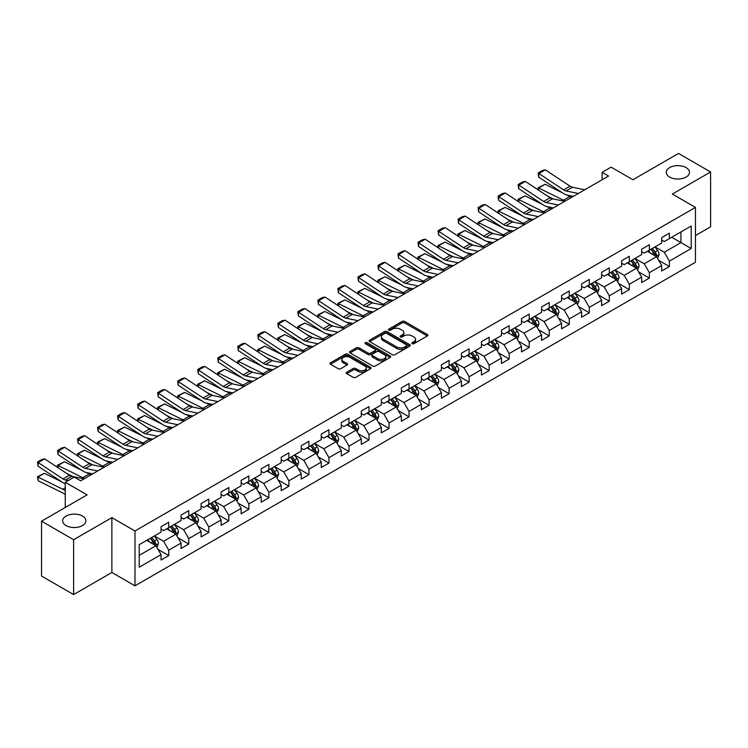 <?xml version="1.0" encoding="UTF-8"?>
<svg xmlns="http://www.w3.org/2000/svg" width="748" height="748" viewBox="0 0 748 748"><rect width="100%" height="100%" fill="white"/><g stroke="black" fill="none" stroke-linecap="round" stroke-linejoin="round"><path stroke-width="1.12" d="M412.176 343.706A1.244 0.72 0 0 0 413.934 343.706L427.323 335.983A1.786 1.029 0 0 0 427.847 335.254A1.786 1.029 0 0 0 427.323 334.524L404.64 321.425A1.786 1.029 0 0 0 402.125 321.425L388.736 329.157A1.244 0.72 0 0 0 388.371 329.672A1.244 0.72 0 0 0 388.736 330.177A1.244 0.72 0 0 0 390.503 330.177L392.233 329.176A5.704 3.291 0 0 1 400.292 329.176L402.19 330.27A5.704 3.291 0 0 1 403.855 332.598A5.704 3.291 0 0 1 402.19 334.926L400.451 335.927A1.244 0.72 0 0 0 400.087 336.432A1.244 0.72 0 0 0 400.451 336.946A1.244 0.72 0 0 0 402.218 336.946L403.948 335.946A5.704 3.291 0 0 1 412.017 335.946L413.906 337.03A5.704 3.291 0 0 1 415.579 339.358A5.704 3.291 0 0 1 413.906 341.686L412.176 342.687A1.244 0.72 0 0 0 411.811 343.201A1.244 0.72 0 0 0 412.176 343.706L412.176 342.687M82.476 516.073A11.622 6.704 0 0 0 69.816 514.624A11.622 6.704 0 0 0 62.645 520.823A11.622 6.704 0 0 0 66.048 525.564A11.622 6.704 0 0 0 78.708 527.022A11.622 6.704 0 0 0 85.88 520.823A11.622 6.704 0 0 0 82.476 516.073M686.084 167.589A11.622 6.704 0 0 0 673.415 166.14A11.622 6.704 0 0 0 666.244 172.33A11.622 6.704 0 0 0 669.647 177.08A11.622 6.704 0 0 0 682.316 178.529A11.622 6.704 0 0 0 689.488 172.33A11.622 6.704 0 0 0 686.084 167.589M346.81 372.205A1.786 1.029 0 0 0 346.287 372.934A1.786 1.029 0 0 0 346.81 373.663L353.168 377.338A1.786 1.029 0 0 0 355.693 377.338L370.559 368.755A1.786 1.029 0 0 0 371.083 368.025A1.786 1.029 0 0 0 370.559 367.296L347.876 354.206A1.786 1.029 0 0 0 345.361 354.206L330.494 362.789A1.786 1.029 0 0 0 329.971 363.519A1.786 1.029 0 0 0 330.494 364.239L338.18 368.68A1.786 1.029 0 0 0 340.695 368.68L347.063 365.005A1.786 1.029 0 0 0 347.577 364.276A1.786 1.029 0 0 0 347.063 363.547L343.248 361.349A4.768 2.749 0 0 1 341.855 359.405A4.768 2.749 0 0 1 344.791 356.861A4.768 2.749 0 0 1 349.989 357.46L364.921 366.081A4.768 2.749 0 0 1 366.314 368.025A4.768 2.749 0 0 1 363.378 370.569A4.768 2.749 0 0 1 358.18 369.97L355.693 368.53A1.786 1.029 0 0 0 353.168 368.53L346.81 372.205L346.81 373.663M695.453 235.555L710.6 226.812L710.6 171.965L678.511 153.434L632.939 179.744L611.116 167.15L602.131 172.33L608.545 176.042L80.681 480.796L74.267 477.093L65.272 482.282L65.272 507.481M73.622 539.719L73.622 594.567L111.873 572.482L111.873 517.635L73.622 539.719L41.533 521.188L87.105 494.877L65.272 482.282M111.873 517.635L134.986 530.977L695.453 207.392L695.453 262.239L134.986 585.824L134.986 530.977M710.6 171.965L672.349 194.05L695.453 207.392M392.354 354.711A1.786 1.029 0 0 0 394.879 354.711L409.745 346.128A1.786 1.029 0 0 0 410.269 345.398A1.786 1.029 0 0 0 409.745 344.669L387.062 331.579A1.786 1.029 0 0 0 384.547 331.579L369.68 340.162A1.786 1.029 0 0 0 369.157 340.892A1.786 1.029 0 0 0 369.68 341.621L392.354 354.711M365.828 343.977A1.244 0.72 0 0 1 367.09 344.155L367.09 342.668L390.157 355.983A1.786 1.029 0 0 1 390.671 356.712A1.786 1.029 0 0 1 390.157 357.441L375.281 366.024A1.786 1.029 0 0 1 372.766 366.024L350.083 352.925L350.083 351.476A1.786 1.029 0 0 0 349.559 352.205A1.786 1.029 0 0 0 350.083 352.925M350.083 351.476L356.45 347.801A1.786 1.029 0 0 1 358.965 347.801L368.166 353.112A1.786 1.029 0 0 0 370.681 353.112L374.907 350.672A1.786 1.029 0 0 0 375.431 349.942A1.786 1.029 0 0 0 374.907 349.223L365.333 343.687A1.244 0.72 0 0 1 364.968 343.182A1.244 0.72 0 0 1 365.735 342.519A1.244 0.72 0 0 1 367.09 342.668M73.622 594.567L41.533 576.035L41.533 521.188M158.024 549.397L168.749 555.577L168.749 550.173L181.072 543.057L181.072 548.462L188.767 544.02L188.767 538.607L201.09 531.491L201.09 536.905L208.795 532.454L208.795 527.05L221.118 519.935L221.118 525.339L228.823 520.898L228.823 515.484L241.146 508.369L241.146 513.783L248.85 509.332L248.85 503.928L261.174 496.812L261.174 502.217L268.878 497.775L268.878 492.362L281.201 485.246L281.201 490.66L288.896 486.209L288.896 480.796L301.22 473.68L301.22 479.094L308.924 474.643L308.924 469.239L321.247 462.124L321.247 467.537L328.952 463.087L328.952 457.673L341.275 450.558L341.275 455.971L348.979 451.521L348.979 446.117L361.303 439.001L361.303 444.406L369.007 439.964L369.007 434.551L381.33 427.435L381.33 432.849L389.025 428.398L389.025 422.994L401.349 415.879L401.349 421.283L409.053 416.842L409.053 411.428L421.376 404.313L421.376 409.726L429.081 405.276L429.081 399.862L441.404 392.747L441.404 398.16L449.109 393.719L449.109 388.306L461.432 381.19L461.432 386.604L469.136 382.153L469.136 376.74L481.46 369.624L481.46 375.038L489.164 370.587L489.164 365.183L501.487 358.068L501.487 363.472L509.182 359.031L509.182 353.617L521.506 346.502L521.506 351.915L529.21 347.465L529.21 342.06L541.533 334.945L541.533 340.349L549.238 335.908L549.238 330.494L561.561 323.379L561.561 328.793L569.265 324.342L569.265 318.929L581.589 311.822L581.589 317.227L589.293 312.786L589.293 307.372L601.616 300.257L601.616 305.67L609.311 301.22L609.311 295.806L621.635 288.691L621.635 294.104L629.339 289.654L629.339 284.249L641.662 277.134L641.662 282.538L649.367 278.097L649.367 272.683L661.69 265.568L661.69 270.982L669.395 266.531L669.395 261.127L691.217 248.523L691.217 225.989L680.942 231.927L680.942 242.595L691.217 248.523M168.749 555.577L161.044 560.028L161.044 554.614L139.222 567.218L139.222 544.684L161.044 532.09L161.044 526.676L168.749 522.226L168.749 527.639L181.072 520.524L181.072 515.11L188.767 510.669L188.767 516.073L201.09 508.958L201.09 503.554L208.795 499.103L208.795 504.517L221.118 497.401L221.118 491.988L228.823 487.546L228.823 492.951L241.146 485.835L241.146 480.431L248.85 475.98L248.85 481.394L261.174 474.279L261.174 468.865L268.878 464.424L268.878 469.828L281.201 462.713L281.201 457.309L288.896 452.858L288.896 458.272L301.22 451.156L301.22 445.743L308.924 441.292L308.924 446.706L321.247 439.59L321.247 434.177L328.952 429.735L328.952 435.149L341.275 428.034L341.275 422.62L348.979 418.169L348.979 423.583L361.303 416.468L361.303 411.054L369.007 406.613L369.007 412.017L381.33 404.902L381.33 399.497L389.025 395.047L389.025 400.461L401.349 393.345L401.349 387.932L409.053 383.49L409.053 388.895L421.376 381.779L421.376 376.375L429.081 371.924L429.081 377.338L441.404 370.223L441.404 364.809L449.109 360.358L449.109 365.772L461.432 358.657L461.432 353.252L469.136 348.802L469.136 354.215L481.46 347.1L481.46 341.686L489.164 337.236L489.164 342.649L501.487 335.534L501.487 330.12L509.182 325.679L509.182 331.084L521.506 323.968L521.506 318.564L529.21 314.113L529.21 319.527L541.533 312.412L541.533 306.998L549.238 302.557L549.238 307.961L561.561 300.846L561.561 295.441L569.265 290.991L569.265 296.404L581.589 289.289L581.589 283.875L589.293 279.434L589.293 284.838L601.616 277.723L601.616 272.319L609.311 267.868L609.311 273.282L621.635 266.166L621.635 260.753L629.339 256.302L629.339 261.716L641.662 254.601L641.662 249.187L649.367 244.746L649.367 250.15L661.69 243.044L661.69 237.63L669.395 233.18L669.395 238.593L691.217 225.989M166.692 528.827L175.93 534.165L163.606 541.281L154.369 535.942M161.044 529.126L163.606 530.603L168.749 527.639M163.606 541.281L168.749 550.173M175.93 534.165L181.072 543.057M186.72 517.261L195.957 522.6L183.634 529.715L174.396 524.376M181.072 517.56L183.634 519.047L188.767 516.073M183.634 529.715L188.767 538.607M195.957 522.6L201.09 531.491M206.738 505.704L215.985 511.034L203.662 518.149L194.415 512.819M201.09 505.994L203.662 507.481L208.795 504.517M203.662 518.149L208.795 527.05M215.985 511.034L221.118 519.935M226.766 494.138L236.013 499.477L223.689 506.592L214.442 501.254M221.118 494.437L223.689 495.915L228.823 492.951M223.689 506.592L228.823 515.484M236.013 499.477L241.146 508.369M246.793 482.582L256.04 487.911L243.717 495.026L234.47 489.697M241.146 482.871L243.717 484.358L248.85 481.394M243.717 495.026L248.85 503.928M256.04 487.911L261.174 496.812M266.821 471.016L276.059 476.354L263.735 483.47L254.498 478.131M261.174 471.315L263.735 472.792L268.878 469.828M263.735 483.47L268.878 492.362M276.059 476.354L281.201 485.246M286.849 459.45L296.086 464.789L283.763 471.904L274.525 466.565M281.201 459.749L283.763 461.236L288.896 458.272M283.763 471.904L288.896 480.796M296.086 464.789L301.22 473.68M306.876 447.893L316.114 453.232L303.791 460.347L294.544 455.008M301.22 448.192L303.791 449.67L308.924 446.706M303.791 460.347L308.924 469.239M316.114 453.232L321.247 462.124M326.895 436.327L336.142 441.666L323.819 448.781L314.571 443.442M321.247 436.626L323.819 438.113L328.952 435.149M323.819 448.781L328.952 457.673M336.142 441.666L341.275 450.558M346.922 424.771L356.17 430.109L343.846 437.215L334.599 431.886M341.275 425.06L343.846 426.547L348.979 423.583M343.846 437.215L348.979 446.117M356.17 430.109L361.303 439.001M366.95 413.205L376.188 418.543L363.865 425.659L354.627 420.32M361.303 413.504L363.865 414.981L369.007 412.017M363.865 425.659L369.007 434.551M376.188 418.543L381.33 427.435M386.978 401.648L396.216 406.977L383.892 414.093L374.654 408.763M381.33 401.938L383.892 403.424L389.025 400.461M383.892 414.093L389.025 422.994M396.216 406.977L401.349 415.879M407.006 390.082L416.243 395.421L403.92 402.536L394.682 397.197M401.349 390.381L403.92 391.859L409.053 388.895M403.92 402.536L409.053 411.428M416.243 395.421L421.376 404.313M427.024 378.525L436.271 383.855L423.948 390.97L414.701 385.631M421.376 378.815L423.948 380.302L429.081 377.338M423.948 390.97L429.081 399.862M436.271 383.855L441.404 392.747M447.052 366.959L456.299 372.298L443.975 379.414L434.728 374.075M441.404 367.259L443.975 368.736L449.109 365.772M443.975 379.414L449.109 388.306M456.299 372.298L461.432 381.19M467.079 355.394L476.326 360.732L464.003 367.848L454.756 362.509M461.432 355.693L464.003 357.179L469.136 354.215M464.003 367.848L469.136 376.74M476.326 360.732L481.46 369.624M487.107 343.837L496.345 349.176L484.021 356.291L474.784 350.952M481.46 344.136L484.021 345.613L489.164 342.649M484.021 356.291L489.164 365.183M496.345 349.176L501.487 358.068M507.135 332.271L516.372 337.61L504.049 344.725L494.811 339.386M501.487 332.57L504.049 334.057L509.182 331.084M504.049 344.725L509.182 353.617M516.372 337.61L521.506 346.502M527.153 320.714L536.4 326.044L524.077 333.159L514.83 327.83M521.506 321.004L524.077 322.491L529.21 319.527M524.077 333.159L529.21 342.06M536.4 326.044L541.533 334.945M547.181 309.148L556.428 314.487L544.105 321.603L534.857 316.264M541.533 309.448L544.105 310.925L549.238 307.961M544.105 321.603L549.238 330.494M556.428 314.487L561.561 323.379M567.208 297.592L576.456 302.921L564.132 310.037L554.885 304.707M561.561 297.882L564.132 299.368L569.265 296.404M564.132 310.037L569.265 318.929M576.456 302.921L581.589 311.822M587.236 286.026L596.474 291.365L584.151 298.48L574.913 293.141M581.589 286.325L584.151 287.802L589.293 284.838M584.151 298.48L589.293 307.372M596.474 291.365L601.616 300.257M607.264 274.46L616.502 279.799L604.178 286.914L594.941 281.575M601.616 274.759L604.178 276.246L609.311 273.282M604.178 286.914L609.311 295.806M616.502 279.799L621.635 288.691M627.282 262.903L636.529 268.242L624.206 275.358L614.959 270.019M621.635 263.203L624.206 264.68L629.339 261.716M624.206 275.358L629.339 284.249M636.529 268.242L641.662 277.134M647.31 251.337L656.557 256.676L644.234 263.792L634.987 258.453M641.662 251.637L644.234 253.123L649.367 250.15M644.234 263.792L649.367 272.683M656.557 256.676L661.69 265.568M671.704 237.256L680.942 242.595L664.261 252.226L655.014 246.896M661.69 240.071L664.261 241.557L669.395 238.593M664.261 252.226L669.395 261.127M111.873 572.482L134.986 585.824M602.131 172.33L602.131 179.744M139.222 555.362L155.911 545.722L146.664 540.383M155.911 545.722L161.044 554.614M658.67 260.341L669.395 266.531M638.652 271.907L649.367 278.097M618.624 283.473L629.339 289.654M598.596 295.03L609.311 301.22M578.569 306.596L589.293 312.786M558.541 318.152L569.265 324.342M538.523 329.718L549.238 335.908M518.495 341.275L529.21 347.465M498.467 352.841L509.182 359.031M478.44 364.407L489.164 370.587M458.412 375.964L469.136 382.153M438.384 387.529L449.109 393.719M418.366 399.086L429.081 405.276M398.338 410.652L409.053 416.842M378.31 422.209L389.025 428.398M358.283 433.775L369.007 439.964M338.255 445.331L348.979 451.521M318.237 456.897L328.952 463.087M298.209 468.463L308.924 474.643M278.181 480.02L288.896 486.209M258.154 491.586L268.878 497.775M238.126 503.142L248.85 509.332M218.107 514.708L228.823 520.898M198.08 526.265L208.795 532.454M178.052 537.831L188.767 544.02M412.672 343.884L413.906 343.173A5.704 3.291 0 0 0 415.579 340.845L415.579 339.358M403.855 332.598L403.855 334.076A5.704 3.291 0 0 1 402.19 336.404L400.956 337.114M427.304 335.992L404.64 322.912A1.786 1.029 0 0 0 402.125 322.912L389.231 330.354M409.726 346.137L387.062 333.056A1.786 1.029 0 0 0 384.547 333.056L369.699 341.63M406.594 345.913A1.244 0.72 0 0 0 406.959 345.398A1.244 0.72 0 0 0 406.594 344.893L386.688 333.393A1.244 0.72 0 0 0 384.921 333.393L383.098 334.45A5.704 3.291 0 0 0 381.424 336.778A5.704 3.291 0 0 0 383.098 339.106L396.702 346.96A5.704 3.291 0 0 0 404.771 346.96L406.594 345.913L406.594 347.39A1.244 0.72 0 0 0 406.959 346.885L406.959 345.398M381.424 336.778L381.424 338.264A5.704 3.291 0 0 0 383.098 340.592L383.098 339.106M406.594 347.39L404.771 348.446A5.704 3.291 0 0 1 396.702 348.446L383.098 340.592M350.111 352.944L356.45 349.279L356.45 347.801M375.431 349.942L375.431 351.429A1.786 1.029 0 0 1 374.907 352.158L370.681 354.589A1.786 1.029 0 0 1 368.166 354.589L358.965 349.279A1.786 1.029 0 0 0 356.45 349.279M367.09 344.155L390.129 357.451M377.712 358.619A4.768 2.749 0 0 0 382.901 359.218A4.768 2.749 0 0 0 385.846 356.674A4.768 2.749 0 0 0 384.453 354.73L379.189 351.691A1.786 1.029 0 0 0 376.674 351.691L372.448 354.131A1.786 1.029 0 0 0 371.924 354.861A1.786 1.029 0 0 0 372.448 355.581L377.712 358.619L377.712 360.106A4.768 2.749 0 0 0 382.901 360.704A4.768 2.749 0 0 0 385.846 358.161L385.846 356.674M371.924 354.861L371.924 356.338A1.786 1.029 0 0 0 372.448 357.067L372.448 355.581M377.712 360.106L372.448 357.067M366.314 368.025L366.314 369.503A4.768 2.749 0 0 1 363.378 372.046A4.768 2.749 0 0 1 358.18 371.457L355.693 370.017A1.786 1.029 0 0 0 353.168 370.017L346.829 373.673M341.855 359.405L341.855 360.882A4.768 2.749 0 0 0 343.248 362.836L343.248 361.349M347.035 365.015L343.248 362.836M370.559 367.296L370.559 368.755L347.876 355.683A1.786 1.029 0 0 0 345.361 355.683L330.513 364.257M657.567 258.434L659.1 254.582A4.815 2.777 -120 0 0 657.557 250.487L654.911 246.952M538.373 190.048L538.046 187.748L545.096 184.27L562.524 192.872M566.853 195.013L569.826 196.481A13.614 7.863 60 0 1 571.463 197.444M650.293 253.058L648.497 250.655M545.096 184.27L538.682 187.972L563.412 200.184A13.614 7.863 60 0 1 565.049 201.156M538.046 187.748L538.682 187.972L538.822 190.347M553.576 199.043L547.302 195.948M655.809 256.246L656.501 254.788A4.815 2.777 -120 0 0 655.126 251.898L652.471 248.364M651.265 249.056L654.21 252.983A2.45 1.412 60 0 1 654.65 253.722L656.501 254.788M650.928 249.252L653.584 252.787A4.815 2.777 60 0 1 654.958 255.685M578.344 193.48L566.068 190.964A9.079 5.245 60 0 1 563.637 189.899L538.915 173.555L538.682 177.117L563.412 193.461A13.614 7.863 -120 0 0 567.059 195.06L573.37 196.35M584.758 189.768L572.491 187.252A9.079 5.245 60 0 1 570.06 186.187L545.329 169.843L538.915 173.555L538.139 172.966L542.637 170.376L545.329 169.843M538.682 177.117L538.139 172.966M637.548 269.991L639.072 266.148A4.815 2.777 -120 0 0 637.539 262.052L634.884 258.518M518.355 201.605L518.018 199.305L525.077 195.826L542.506 204.438M546.825 206.57L549.799 208.038A13.614 7.863 60 0 1 551.435 209.01M630.265 264.624L628.47 262.221M525.077 195.826L518.654 199.538L543.385 211.749A13.614 7.863 60 0 1 545.021 212.713M518.018 199.305L518.654 199.538L518.794 201.904M533.548 210.609L527.284 207.514M635.781 267.812L636.473 266.353A4.815 2.777 -120 0 0 635.099 263.464L632.443 259.921M631.237 260.622L634.182 264.54A2.45 1.412 60 0 1 634.622 265.288L636.473 266.353M630.91 260.809L633.556 264.353A4.815 2.777 60 0 1 634.93 267.242M617.521 281.557L619.045 277.714A4.815 2.777 -120 0 0 617.511 273.609L614.856 270.075M498.327 213.171L498 210.871L505.05 207.392L522.478 215.994M526.807 218.136L529.771 219.603A13.614 7.863 60 0 1 531.407 220.576M610.237 276.18L608.442 273.787M505.05 207.392L498.626 211.095L523.357 223.306A13.614 7.863 60 0 1 524.993 224.278M498 210.871L498.626 211.095L498.776 213.47M513.521 222.165L507.256 219.071M615.763 279.369L616.446 277.919A4.815 2.777 -120 0 0 615.071 275.021L612.425 271.487M611.219 272.179L614.155 276.106A2.45 1.412 60 0 1 614.604 276.854L616.446 277.919M610.882 272.375L613.528 275.909A4.815 2.777 60 0 1 614.903 278.808M558.317 205.036L546.049 202.521A9.079 5.245 60 0 1 543.609 201.455L518.888 185.111L518.654 188.674L543.385 205.017A13.614 7.863 -120 0 0 547.031 206.616L553.342 207.916M564.731 201.334L552.463 198.818A9.079 5.245 60 0 1 550.032 197.752L525.302 181.409L518.888 185.111L518.112 184.532L522.609 181.932L525.302 181.409M518.654 188.674L518.112 184.532M538.289 216.602L526.022 214.087A9.079 5.245 60 0 1 523.591 213.021L498.86 196.677L498.626 200.24L523.357 216.583A13.614 7.863 -120 0 0 527.003 218.182L533.315 219.473M544.712 212.899L532.436 210.375A9.079 5.245 60 0 1 530.005 209.309L505.283 192.975L498.86 196.677L498.093 196.088L502.581 193.498L505.283 192.975M498.626 200.24L498.093 196.088M597.493 293.123L599.017 289.27A4.815 2.777 -120 0 0 597.484 285.175L594.838 281.641M478.299 224.737L477.972 222.427L485.022 218.958L502.45 227.56M506.779 229.701L509.753 231.169A13.614 7.863 60 0 1 511.389 232.132M590.219 287.746L588.414 285.343M485.022 218.958L478.598 222.661L503.329 234.872A13.614 7.863 60 0 1 504.965 235.844M477.972 222.427L478.598 222.661L478.748 225.026M493.493 233.731L487.229 230.636M595.735 290.935L596.418 289.476A4.815 2.777 -120 0 0 595.043 286.587L592.397 283.043M591.191 283.744L594.127 287.662A2.45 1.412 60 0 1 594.576 288.41L596.418 289.476M590.855 283.931L593.501 287.475A4.815 2.777 60 0 1 594.884 290.364M577.465 304.679L578.989 300.836A4.815 2.777 -120 0 0 577.456 296.741L574.81 293.197M458.272 236.293L457.944 233.993L464.994 230.515L482.423 239.126M486.752 241.258L489.725 242.726A13.614 7.863 60 0 1 491.361 243.698M570.191 299.312L568.386 296.909M464.994 230.515L458.58 234.218L483.302 246.429A13.614 7.863 60 0 1 484.938 247.401M457.944 233.993L458.58 234.218L458.72 236.592M473.465 245.288L467.201 242.193M575.708 302.491L576.399 301.042A4.815 2.777 -120 0 0 575.016 298.143L572.37 294.609M571.163 295.301L574.099 299.228A2.45 1.412 60 0 1 574.548 299.976L576.399 301.042M570.827 295.497L573.482 299.032A4.815 2.777 60 0 1 574.857 301.93M557.438 316.245L558.971 312.393A4.815 2.777 -120 0 0 557.428 308.298L554.782 304.763M438.244 247.859L437.917 245.559L444.966 242.081L462.395 250.683M466.724 252.824L469.697 254.292A13.614 7.863 60 0 1 471.334 255.255M550.163 310.869L548.368 308.466M444.966 242.081L438.552 245.783L463.274 257.995A13.614 7.863 60 0 1 464.919 258.967M437.917 245.559L438.552 245.783L438.693 248.149M453.447 256.854L447.173 253.759M555.68 314.057L556.372 312.599A4.815 2.777 -120 0 0 554.997 309.709L552.342 306.175M551.136 306.867L554.081 310.794A2.45 1.412 60 0 1 554.52 311.533L556.372 312.599M550.799 307.063L553.455 310.598A4.815 2.777 60 0 1 554.829 313.487M518.261 228.159L505.994 225.644A9.079 5.245 60 0 1 503.563 224.578L478.832 208.243L478.598 211.806L503.329 228.14A13.614 7.863 -120 0 0 506.976 229.739L513.287 231.038M524.685 224.456L512.408 221.941A9.079 5.245 60 0 1 509.977 220.875L485.256 204.531L478.832 208.243L478.066 207.654L482.554 205.055L485.256 204.531M478.598 211.806L478.066 207.654M498.233 239.725L485.966 237.209A9.079 5.245 60 0 1 483.535 236.144L458.805 219.8L458.58 223.362L483.302 239.706A13.614 7.863 -120 0 0 486.957 241.305L493.259 242.595M504.657 236.022L492.39 233.507A9.079 5.245 60 0 1 489.959 232.432L465.228 216.097L458.805 219.8L458.038 219.211L462.526 216.621L465.228 216.097M458.58 223.362L458.038 219.211M478.215 251.291L465.939 248.766A9.079 5.245 60 0 1 463.508 247.7L438.786 231.366L438.552 234.928L463.274 251.263A13.614 7.863 -120 0 0 466.93 252.861L473.232 254.161M484.629 247.579L472.362 245.064A9.079 5.245 60 0 1 469.931 243.998L445.2 227.654L438.786 231.366L438.01 230.777L442.507 228.177L445.2 227.654M438.552 234.928L438.01 230.777M458.187 262.847L445.92 260.332A9.079 5.245 60 0 1 443.48 259.266L418.758 242.922L418.525 246.485L443.255 262.829A13.614 7.863 -120 0 0 446.902 264.427L453.213 265.718M464.601 259.145L452.334 256.629A9.079 5.245 60 0 1 449.903 255.564L425.173 239.22L418.758 242.922L417.982 242.333L422.48 239.743L425.173 239.22M418.525 246.485L417.982 242.333M438.16 274.413L425.893 271.898A9.079 5.245 60 0 1 423.462 270.832L398.731 254.488L398.497 258.051L423.228 274.394A13.614 7.863 -120 0 0 426.874 275.993L433.186 277.284M444.583 270.701L432.307 268.186A9.079 5.245 60 0 1 429.876 267.12L405.145 250.776L398.731 254.488L397.964 253.899L402.452 251.309L405.145 250.776M398.497 258.051L397.964 253.899M418.132 285.97L405.865 283.455A9.079 5.245 60 0 1 403.434 282.389L378.703 266.045L378.469 269.607L403.2 285.951A13.614 7.863 -120 0 0 406.847 287.55L413.158 288.85M424.555 282.267L412.279 279.752A9.079 5.245 60 0 1 409.848 278.686L385.127 262.342L378.703 266.045L377.936 265.465L382.424 262.866L385.127 262.342M378.469 269.607L377.936 265.465M398.104 297.536L385.837 295.021A9.079 5.245 60 0 1 383.406 293.955L358.675 277.611L358.451 281.173L383.172 297.517A13.614 7.863 -120 0 0 386.819 299.116L393.13 300.406M404.528 293.824L392.261 291.309A9.079 5.245 60 0 1 389.82 290.243L365.099 273.908L358.675 277.611L357.909 277.022L362.397 274.432L365.099 273.908M358.451 281.173L357.909 277.022M378.086 309.092L365.809 306.577A9.079 5.245 60 0 1 363.378 305.511L338.657 289.167L338.423 292.73L363.145 309.074A13.614 7.863 -120 0 0 366.801 310.672L373.102 311.972M384.5 305.39L372.233 302.875A9.079 5.245 60 0 1 369.802 301.809L345.071 285.465L338.657 289.167L337.881 288.588L342.378 285.988L345.071 285.465M338.423 292.73L337.881 288.588M358.058 320.658L345.791 318.143A9.079 5.245 60 0 1 343.351 317.077L318.629 300.733L318.396 304.296L343.126 320.64A13.614 7.863 -120 0 0 346.773 322.238L353.084 323.529M364.472 316.956L352.205 314.431A9.079 5.245 60 0 1 349.774 313.365L325.043 297.031L318.629 300.733L317.853 300.144L322.351 297.554L325.043 297.031M318.396 304.296L317.853 300.144M338.031 332.224L325.763 329.7A9.079 5.245 60 0 1 323.332 328.634L298.602 312.299L298.368 315.862L323.099 332.196A13.614 7.863 -120 0 0 326.745 333.795L333.056 335.095M344.445 328.512L332.177 325.997A9.079 5.245 60 0 1 329.746 324.931L305.016 308.587L298.602 312.299L297.826 311.71L302.323 309.111L305.016 308.587M298.368 315.862L297.826 311.71M318.003 343.781L305.736 341.266A9.079 5.245 60 0 1 303.305 340.2L278.574 323.856L278.34 327.418L303.071 343.762A13.614 7.863 -120 0 0 306.717 345.361L313.029 346.651M324.426 340.078L312.15 337.563A9.079 5.245 60 0 1 309.719 336.497L284.997 320.153L278.574 323.856L277.807 323.267L282.295 320.677L284.997 320.153M278.34 327.418L277.807 323.267M297.975 355.347L285.708 352.822A9.079 5.245 60 0 1 283.277 351.756L258.546 335.422L258.322 338.984L283.043 355.319A13.614 7.863 -120 0 0 286.69 356.918L293.001 358.217M304.399 351.635L292.131 349.12A9.079 5.245 60 0 1 289.691 348.054L264.97 331.71L258.546 335.422L257.779 334.833L262.268 332.234L264.97 331.71M258.322 338.984L257.779 334.833M277.957 366.903L265.68 364.388A9.079 5.245 60 0 1 263.249 363.322L238.519 346.979L238.294 350.541L263.016 366.885A13.614 7.863 -120 0 0 266.671 368.484L272.973 369.774M284.371 363.201L272.104 360.686A9.079 5.245 60 0 1 269.673 359.62L244.942 343.276L238.519 346.979L237.752 346.389L242.249 343.8L244.942 343.276M238.294 350.541L237.752 346.389M257.929 378.469L245.653 375.954A9.079 5.245 60 0 1 243.222 374.888L218.5 358.544L218.266 362.107L242.997 378.451A13.614 7.863 -120 0 0 246.644 380.049L252.955 381.34M264.343 374.757L252.076 372.242A9.079 5.245 60 0 1 249.645 371.176L224.914 354.842L218.5 358.544L217.724 357.955L222.221 355.365L224.914 354.842M218.266 362.107L217.724 357.955M237.901 390.026L225.634 387.511A9.079 5.245 60 0 1 223.203 386.445L198.472 370.101L198.239 373.663L222.969 390.007A13.614 7.863 -120 0 0 226.616 391.606L232.927 392.906M244.316 386.323L232.048 383.808A9.079 5.245 60 0 1 229.617 382.742L204.887 366.398L198.472 370.101L197.696 369.521L202.194 366.922L204.887 366.398M198.239 373.663L197.696 369.521M217.874 401.592L205.607 399.077A9.079 5.245 60 0 1 203.176 398.011L178.445 381.667L178.211 385.229L202.942 401.573A13.614 7.863 -120 0 0 206.588 403.172L212.899 404.462M224.297 397.889L212.021 395.365A9.079 5.245 60 0 1 209.59 394.299L184.868 377.964L178.445 381.667L177.678 381.078L182.166 378.488L184.868 377.964M178.211 385.229L177.678 381.078M197.846 413.148L185.579 410.633A9.079 5.245 60 0 1 183.148 409.567L158.417 393.233L158.183 396.795L182.914 413.13A13.614 7.863 -120 0 0 186.561 414.729L192.872 416.028M204.269 409.446L192.002 406.931A9.079 5.245 60 0 1 189.562 405.865L164.841 389.521L158.417 393.233L157.65 392.644L162.138 390.045L164.841 389.521M158.183 396.795L157.65 392.644M177.818 424.714L165.551 422.199A9.079 5.245 60 0 1 163.12 421.133L138.389 404.79L138.165 408.352L162.886 424.696A13.614 7.863 -120 0 0 166.542 426.295L172.844 427.585M184.242 421.012L171.975 418.497A9.079 5.245 60 0 1 169.544 417.421L144.813 401.087L138.389 404.79L137.623 404.201L142.111 401.611L144.813 401.087M138.165 408.352L137.623 404.201M157.8 436.28L145.523 433.756A9.079 5.245 60 0 1 143.092 432.69L118.371 416.356L118.137 419.918L142.868 436.252A13.614 7.863 -120 0 0 146.514 437.851L152.816 439.151M164.214 432.568L151.947 430.053A9.079 5.245 60 0 1 149.516 428.987L124.785 412.644L118.371 416.356L117.595 415.766L122.092 413.167L124.785 412.644M118.137 419.918L117.595 415.766M537.41 327.802L538.943 323.959A4.815 2.777 -120 0 0 537.41 319.864L534.755 316.32M418.216 259.416L417.889 257.116L424.948 253.637L442.377 262.249M446.696 264.381L449.67 265.849A13.614 7.863 60 0 1 451.306 266.821M530.136 322.435L528.34 320.032M424.948 253.637L418.525 257.349L443.255 269.561A13.614 7.863 60 0 1 444.892 270.524M417.889 257.116L418.525 257.349L418.665 259.715M433.419 268.42L427.155 265.325M535.652 325.614L536.344 324.165A4.815 2.777 -120 0 0 534.97 321.266L532.314 317.732M531.108 318.424L534.053 322.351A2.45 1.412 60 0 1 534.493 323.099L536.344 324.165M530.781 318.62L533.427 322.154A4.815 2.777 60 0 1 534.801 325.053M517.392 339.368L518.916 335.515A4.815 2.777 -120 0 0 517.382 331.42L514.727 327.886M398.198 270.982L397.871 268.682L404.92 265.203L422.349 273.805M426.669 275.947L429.642 277.415A13.614 7.863 60 0 1 431.278 278.378M510.108 333.991L508.313 331.588M404.92 265.203L398.497 268.906L423.228 281.117A13.614 7.863 60 0 1 424.864 282.089M397.871 268.682L398.497 268.906L398.647 271.281M413.392 279.976L407.127 276.882M515.634 337.18L516.316 335.721A4.815 2.777 -120 0 0 514.942 332.832L512.296 329.298M511.09 329.99L514.026 333.917A2.45 1.412 60 0 1 514.474 334.655L516.316 335.721M510.753 330.186L513.399 333.72A4.815 2.777 60 0 1 514.774 336.619M497.364 350.924L498.888 347.081A4.815 2.777 -120 0 0 497.355 342.986L494.709 339.452M378.17 282.538L377.843 280.238L384.893 276.76L402.321 285.371M406.65 287.503L409.624 288.971A13.614 7.863 60 0 1 411.26 289.944M490.09 345.557L488.285 343.154M384.893 276.76L378.469 280.472L403.2 292.683A13.614 7.863 60 0 1 404.836 293.646M377.843 280.238L378.469 280.472L378.619 282.838M393.364 291.542L387.099 288.447M495.606 348.746L496.289 347.287A4.815 2.777 -120 0 0 494.914 344.389L492.268 340.854M491.062 341.556L493.998 345.473A2.45 1.412 60 0 1 494.447 346.221L496.289 347.287M490.725 341.743L493.371 345.286A4.815 2.777 60 0 1 494.755 348.175M477.336 362.49L478.86 358.647A4.815 2.777 -120 0 0 477.327 354.543L474.681 351.008M358.142 294.104L357.815 291.804L364.865 288.326L382.293 296.928M386.623 299.069L389.596 300.537A13.614 7.863 60 0 1 391.232 301.509M470.062 357.114L468.257 354.711M364.865 288.326L358.451 292.029L383.172 304.24A13.614 7.863 60 0 1 384.809 305.212M357.815 291.804L358.451 292.029L358.591 294.403M373.336 303.099L367.072 300.004M475.578 360.302L476.27 358.853A4.815 2.777 -120 0 0 474.887 355.954L472.24 352.42M471.034 353.112L473.97 357.039A2.45 1.412 60 0 1 474.419 357.778L476.27 358.853M470.698 353.308L473.353 356.843A4.815 2.777 60 0 1 474.728 359.741M457.309 374.056L458.842 370.204A4.815 2.777 -120 0 0 457.299 366.109L454.653 362.574M338.115 305.67L337.787 303.361L344.837 299.883L362.266 308.494M366.595 310.635L369.568 312.094A13.614 7.863 60 0 1 371.204 313.066M450.034 368.68L448.23 366.277M344.837 299.883L338.423 303.594L363.145 315.806A13.614 7.863 60 0 1 364.781 316.769M337.787 303.361L338.423 303.594L338.564 305.96M353.318 314.665L347.044 311.57M455.551 371.868L456.243 370.41A4.815 2.777 -120 0 0 454.859 367.52L452.213 363.977M451.007 364.678L453.952 368.596A2.45 1.412 60 0 1 454.391 369.344L456.243 370.41M450.67 364.865L453.325 368.409A4.815 2.777 60 0 1 454.7 371.298M437.281 385.613L438.814 381.77A4.815 2.777 -120 0 0 437.281 377.675L434.625 374.131M318.087 317.227L317.76 314.927L324.81 311.449L342.238 320.06M346.567 322.192L349.54 323.66A13.614 7.863 60 0 1 351.177 324.632M430.007 380.246L428.211 377.843M324.81 311.449L318.396 315.151L343.126 327.362A13.614 7.863 60 0 1 344.763 328.335M317.76 314.927L318.396 315.151L318.536 317.526M333.29 326.221L327.026 323.127M435.523 383.425L436.215 381.976A4.815 2.777 -120 0 0 434.84 379.077L432.185 375.543M430.979 376.235L433.924 380.162A2.45 1.412 60 0 1 434.364 380.91L436.215 381.976M430.652 376.431L433.298 379.965A4.815 2.777 60 0 1 434.672 382.864M417.262 397.179L418.786 393.326A4.815 2.777 -120 0 0 417.253 389.231L414.598 385.697M298.069 328.793L297.741 326.483L304.791 323.014L322.22 331.616M326.539 333.758L329.513 335.226A13.614 7.863 60 0 1 331.149 336.189M409.979 391.802L408.184 389.399M304.791 323.014L298.368 326.717L323.099 338.928A13.614 7.863 60 0 1 324.735 339.901M297.741 326.483L298.368 326.717L298.508 329.083M313.262 337.787L306.998 334.693M415.495 394.991L416.187 393.532A4.815 2.777 -120 0 0 414.813 390.643L412.157 387.099M410.961 387.801L413.896 391.728A2.45 1.412 60 0 1 414.345 392.466L416.187 393.532M410.624 387.997L413.27 391.531A4.815 2.777 60 0 1 414.644 394.42M397.235 408.735L398.759 404.892A4.815 2.777 -120 0 0 397.225 400.797L394.579 397.253M278.041 340.349L277.714 338.049L284.764 334.571L302.192 343.182M306.521 345.314L309.485 346.782A13.614 7.863 60 0 1 311.121 347.755M389.96 403.368L388.156 400.965M284.764 334.571L278.34 338.283L303.071 350.494A13.614 7.863 60 0 1 304.707 351.457M277.714 338.049L278.34 338.283L278.49 340.649M293.235 349.344L286.97 346.249M395.477 406.547L396.16 405.098A4.815 2.777 -120 0 0 394.785 402.2L392.139 398.665M390.933 399.357L393.869 403.284A2.45 1.412 60 0 1 394.318 404.032L396.16 405.098M390.596 399.554L393.242 403.088A4.815 2.777 60 0 1 394.626 405.986M377.207 420.301L378.731 416.449A4.815 2.777 -120 0 0 377.198 412.354L374.552 408.819M258.013 351.915L257.686 349.615L264.736 346.137L282.164 354.739M286.493 356.88L289.467 358.348A13.614 7.863 60 0 1 291.103 359.311M369.933 414.925L368.128 412.522M264.736 346.137L258.322 349.84L283.043 362.051A13.614 7.863 60 0 1 284.679 363.023M257.686 349.615L258.322 349.84L258.462 352.205M273.207 360.91L266.942 357.815M375.449 418.113L376.141 416.655A4.815 2.777 -120 0 0 374.757 413.766L372.111 410.231M370.905 410.923L373.841 414.85A2.45 1.412 60 0 1 374.29 415.589L376.141 416.655M370.569 411.12L373.215 414.654A4.815 2.777 60 0 1 374.598 417.543M357.179 431.858L358.703 428.015A4.815 2.777 -120 0 0 357.17 423.92L354.524 420.385M237.986 363.472L237.658 361.172L244.708 357.694L262.137 366.305M266.466 368.437L269.439 369.905A13.614 7.863 60 0 1 271.075 370.877M349.905 426.491L348.101 424.088M244.708 357.694L238.294 361.406L263.016 373.617A13.614 7.863 60 0 1 264.652 374.58M237.658 361.172L238.294 361.406L238.434 363.771M253.189 372.476L246.915 369.381M355.422 429.679L356.113 428.221A4.815 2.777 -120 0 0 354.73 425.322L352.084 421.788M350.877 422.489L353.823 426.407A2.45 1.412 60 0 1 354.262 427.155L356.113 428.221M350.541 422.676L353.196 426.22A4.815 2.777 60 0 1 354.571 429.109M337.152 443.424L338.685 439.581A4.815 2.777 -120 0 0 337.142 435.476L334.496 431.942M217.958 375.038L217.631 372.738L224.681 369.26L242.109 377.862M246.438 380.003L249.411 381.471A13.614 7.863 60 0 1 251.048 382.443M329.877 438.048L328.082 435.645M224.681 369.26L218.266 372.962L242.997 385.173A13.614 7.863 60 0 1 244.633 386.146M217.631 372.738L218.266 372.962L218.407 375.337M233.161 384.033L226.887 380.938M335.394 441.236L336.086 439.777A4.815 2.777 -120 0 0 334.711 436.888L332.056 433.354M330.85 434.046L333.795 437.973A2.45 1.412 60 0 1 334.234 438.711L336.086 439.777M330.513 434.242L333.169 437.776A4.815 2.777 60 0 1 334.543 440.675M317.133 454.99L318.657 451.138A4.815 2.777 -120 0 0 317.124 447.042L314.469 443.508M197.94 386.604L197.603 384.294L204.662 380.816L222.091 389.428M226.41 391.559L229.384 393.027A13.614 7.863 60 0 1 231.02 394M309.85 449.613L308.054 447.211M204.662 380.816L198.239 384.528L222.969 396.739A13.614 7.863 60 0 1 224.606 397.702M197.603 384.294L198.239 384.528L198.379 386.894M213.133 395.599L206.869 392.504M315.366 452.802L316.058 451.343A4.815 2.777 -120 0 0 314.684 448.454L312.028 444.91M310.831 445.612L313.767 449.529A2.45 1.412 60 0 1 314.216 450.277L316.058 451.343M310.495 445.799L313.141 449.342A4.815 2.777 60 0 1 314.515 452.231M297.106 466.546L298.63 462.703A4.815 2.777 -120 0 0 297.096 458.599L294.441 455.065M177.912 398.16L177.585 395.86L184.634 392.382L202.063 400.984M206.392 403.125L209.356 404.593A13.614 7.863 60 0 1 210.992 405.566M289.822 461.179L288.027 458.776M184.634 392.382L178.211 396.085L202.942 408.296A13.614 7.863 60 0 1 204.578 409.268M177.585 395.86L178.211 396.085L178.361 398.46M193.106 407.155L186.841 404.06M295.348 464.358L296.03 462.909A4.815 2.777 -120 0 0 294.656 460.011L292.01 456.476M290.804 457.168L293.74 461.095A2.45 1.412 60 0 1 294.188 461.843L296.03 462.909M290.467 457.365L293.113 460.899A4.815 2.777 60 0 1 294.497 463.797M277.078 478.112L278.602 474.26A4.815 2.777 -120 0 0 277.069 470.165L274.423 466.63M157.884 409.726L157.557 407.417L164.607 403.948L182.035 412.55M186.364 414.691L189.338 416.159A13.614 7.863 60 0 1 190.974 417.122M269.804 472.736L267.999 470.333M164.607 403.948L158.183 407.651L182.914 419.862A13.614 7.863 60 0 1 184.55 420.834M157.557 407.417L158.183 407.651L158.333 410.016M173.078 418.721L166.813 415.626M275.32 475.924L276.003 474.466A4.815 2.777 -120 0 0 274.628 471.577L271.982 468.033M270.776 468.734L273.712 472.652A2.45 1.412 60 0 1 274.161 473.4L276.003 474.466M270.439 468.931L273.085 472.465A4.815 2.777 60 0 1 274.469 475.354M257.05 489.669L258.574 485.826A4.815 2.777 -120 0 0 257.041 481.731L254.395 478.187M137.856 421.283L137.529 418.983L144.579 415.505L162.007 424.116M166.337 426.248L169.31 427.716A13.614 7.863 60 0 1 170.946 428.688M249.776 484.302L247.971 481.899M144.579 415.505L138.165 419.207L162.886 431.418A13.614 7.863 60 0 1 164.523 432.391M137.529 418.983L138.165 419.207L138.305 421.582M153.059 430.278L146.786 427.183M255.292 487.481L255.984 486.032A4.815 2.777 -120 0 0 254.601 483.133L251.954 479.599M250.748 480.291L253.684 484.218A2.45 1.412 60 0 1 254.133 484.966L255.984 486.032M250.412 480.487L253.067 484.021A4.815 2.777 60 0 1 254.442 486.92M237.023 501.235L238.556 497.383A4.815 2.777 -120 0 0 237.013 493.287L234.367 489.753M117.829 432.849L117.501 430.549L124.551 427.071L141.98 435.673M146.309 437.814L149.282 439.282A13.614 7.863 60 0 1 150.918 440.245M229.748 495.859L227.953 493.456M124.551 427.071L118.137 430.773L142.868 442.984A13.614 7.863 60 0 1 144.504 443.957M117.501 430.549L118.137 430.773L118.278 433.139M133.032 441.844L126.758 438.749M235.265 499.047L235.957 497.588A4.815 2.777 -120 0 0 234.582 494.699L231.927 491.165M230.721 491.857L233.666 495.784A2.45 1.412 60 0 1 234.105 496.522L235.957 497.588M230.384 492.053L233.039 495.587A4.815 2.777 60 0 1 234.414 498.477M216.995 512.791L218.528 508.949A4.815 2.777 -120 0 0 216.995 504.853L214.339 501.31M97.801 444.406L97.474 442.105L104.533 438.627L121.961 447.239M126.281 449.37L129.254 450.838A13.614 7.863 60 0 1 130.891 451.811M209.721 507.425L207.925 505.022M104.533 438.627L98.11 442.339L122.84 454.55A13.614 7.863 60 0 1 124.477 455.513M97.474 442.105L98.11 442.339L98.25 444.705M113.004 453.41L106.74 450.315M215.237 510.604L215.929 509.154A4.815 2.777 -120 0 0 214.554 506.256L211.899 502.721M210.693 503.423L213.638 507.34A2.45 1.412 60 0 1 214.078 508.088L215.929 509.154M210.366 503.61L213.012 507.144A4.815 2.777 60 0 1 214.386 510.043M196.976 524.357L198.501 520.505A4.815 2.777 -120 0 0 196.967 516.41L194.312 512.876M77.783 455.971L77.455 453.671L84.505 450.193L101.934 458.795M106.263 460.936L109.227 462.404A13.614 7.863 60 0 1 110.863 463.367M189.693 518.981L187.898 516.578M84.505 450.193L78.082 453.896L102.813 466.107A13.614 7.863 60 0 1 104.449 467.079M77.455 453.671L78.082 453.896L78.231 456.271M92.976 464.966L86.712 461.871M195.219 522.169L195.901 520.711A4.815 2.777 -120 0 0 194.527 517.822L191.881 514.287M190.675 514.979L193.61 518.906A2.45 1.412 60 0 1 194.059 519.645L195.901 520.711M190.338 515.176L192.984 518.71A4.815 2.777 60 0 1 194.358 521.608M137.772 447.837L125.505 445.322A9.079 5.245 60 0 1 123.065 444.256L98.343 427.912L98.11 431.474L122.84 447.818A13.614 7.863 -120 0 0 126.487 449.417L132.798 450.707M144.186 444.134L131.919 441.619A9.079 5.245 60 0 1 129.488 440.553L104.757 424.209L98.343 427.912L97.567 427.323L102.065 424.733L104.757 424.209M98.11 431.474L97.567 427.323M117.745 459.403L105.477 456.888A9.079 5.245 60 0 1 103.046 455.822L78.316 439.478L78.082 443.04L102.813 459.384A13.614 7.863 -120 0 0 106.459 460.983L112.77 462.273M124.168 455.691L111.891 453.176A9.079 5.245 60 0 1 109.46 452.11L84.73 435.766L78.316 439.478L77.549 438.889L82.037 436.299L84.73 435.766M78.082 443.04L77.549 438.889M176.949 535.914L178.473 532.071A4.815 2.777 -120 0 0 176.939 527.976L174.293 524.442M57.755 467.528L57.428 465.228L64.478 461.75L81.906 470.361M86.235 472.493L89.208 473.961A13.614 7.863 60 0 1 90.845 474.933M169.674 530.547L167.87 528.144M64.478 461.75L58.054 465.462L82.785 477.673A13.614 7.863 60 0 1 84.421 478.636M57.428 465.228L58.054 465.462L58.204 467.827M72.949 476.532L66.684 473.437M175.191 533.735L175.874 532.277A4.815 2.777 -120 0 0 174.499 529.378L171.853 525.844M170.647 526.545L173.583 530.463A2.45 1.412 60 0 1 174.032 531.211L175.874 532.277M170.31 526.732L172.956 530.276A4.815 2.777 60 0 1 174.34 533.165M97.717 470.959L85.45 468.444A9.079 5.245 60 0 1 83.019 467.378L58.288 451.035L58.054 454.597L82.785 470.941A13.614 7.863 -120 0 0 86.431 472.54L92.743 473.839M104.14 467.257L91.864 464.742A9.079 5.245 60 0 1 89.433 463.676L64.711 447.332L58.288 451.035L57.521 450.455L62.009 447.856L64.711 447.332M58.054 454.597L57.521 450.455M156.921 547.48L158.445 543.637A4.815 2.777 -120 0 0 156.912 539.532L154.266 535.998M44.45 473.316L38.036 477.018L38.26 480.852L37.4 476.794L44.45 473.316L61.878 481.918M149.647 542.104L147.842 539.71M37.4 476.794L62.757 489.229A13.614 7.863 60 0 1 65.272 490.856M65.272 494.671A9.079 5.245 -120 0 0 62.991 493.063L38.26 480.852M155.163 545.292L155.855 543.843A4.815 2.777 -120 0 0 154.471 540.944L151.825 537.41M150.619 538.102L153.555 542.029A2.45 1.412 60 0 1 154.004 542.768L155.855 543.843M150.283 538.298L152.938 541.832A4.815 2.777 60 0 1 154.312 544.731M68.218 480.581L65.422 480.01A9.079 5.245 60 0 1 62.991 478.944L38.26 462.601L38.036 466.163L62.757 482.507A13.614 7.863 -120 0 0 65.272 483.788M84.113 478.823L71.845 476.298A9.079 5.245 60 0 1 69.405 475.232L44.684 458.898L38.26 462.601L37.494 462.012L41.982 459.422L44.684 458.898M38.036 466.163L37.494 462.012M413.906 343.173L413.906 341.686M400.451 336.946L400.451 335.927M402.19 336.404L402.19 334.926M388.736 330.177L388.736 329.157M402.125 322.912L402.125 321.425M404.64 322.912L404.64 321.425M427.323 335.983L427.323 334.524M369.68 341.621L369.68 340.162M384.547 333.056L384.547 331.579M387.062 333.056L387.062 331.579M409.745 346.128L409.745 344.669M396.702 348.446L396.702 346.96M404.771 348.446L404.771 346.96M358.965 349.279L358.965 347.801M368.166 354.589L368.166 353.112M370.681 354.589L370.681 353.112M374.907 352.158L374.907 350.672M390.157 357.441L390.157 355.983M353.168 370.017L353.168 368.53M355.693 370.017L355.693 368.53M358.18 371.457L358.18 369.97M347.063 365.005L347.063 363.547M330.494 364.239L330.494 362.789M345.361 355.683L345.361 354.206M347.876 355.683L347.876 354.206M656.08 256.405L659.063 254.675M655.126 251.898L657.557 250.487M651.704 253.871L653.584 252.787M569.826 196.481L563.412 200.184M566.068 190.964L572.491 187.252M563.637 189.899L570.06 186.187M636.052 267.962L639.035 266.241M635.099 263.464L637.539 262.052M631.677 265.437L633.556 264.353M549.799 208.038L543.385 211.749M616.025 279.528L619.017 277.807M615.071 275.021L617.511 273.609M611.649 276.994L613.528 275.909M529.771 219.603L523.357 223.306M546.049 202.521L552.463 198.818M543.609 201.455L550.032 197.752M526.022 214.087L532.436 210.375M523.591 213.021L530.005 209.309M596.006 291.084L598.989 289.364M595.043 286.587L597.484 285.175M591.621 288.56L593.501 287.475M509.753 231.169L503.329 234.872M575.979 302.65L578.961 300.93M575.016 298.143L577.456 296.741M571.594 300.126L573.482 299.032M489.725 242.726L483.302 246.429M555.951 314.216L558.934 312.486M554.997 309.709L557.428 308.298M551.575 311.682L553.455 310.598M469.697 254.292L463.274 257.995M505.994 225.644L512.408 221.941M503.563 224.578L509.977 220.875M485.966 237.209L492.39 233.507M483.535 236.144L489.959 232.432M465.939 248.766L472.362 245.064M463.508 247.7L469.931 243.998M445.92 260.332L452.334 256.629M443.48 259.266L449.903 255.564M425.893 271.898L432.307 268.186M423.462 270.832L429.876 267.12M405.865 283.455L412.279 279.752M403.434 282.389L409.848 278.686M385.837 295.021L392.261 291.309M383.406 293.955L389.82 290.243M365.809 306.577L372.233 302.875M363.378 305.511L369.802 301.809M345.791 318.143L352.205 314.431M343.351 317.077L349.774 313.365M325.763 329.7L332.177 325.997M323.332 328.634L329.746 324.931M305.736 341.266L312.15 337.563M303.305 340.2L309.719 336.497M285.708 352.822L292.131 349.12M283.277 351.756L289.691 348.054M265.68 364.388L272.104 360.686M263.249 363.322L269.673 359.62M245.653 375.954L252.076 372.242M243.222 374.888L249.645 371.176M225.634 387.511L232.048 383.808M223.203 386.445L229.617 382.742M205.607 399.077L212.021 395.365M203.176 398.011L209.59 394.299M185.579 410.633L192.002 406.931M183.148 409.567L189.562 405.865M165.551 422.199L171.975 418.497M163.12 421.133L169.544 417.421M145.523 433.756L151.947 430.053M143.092 432.69L149.516 428.987M535.923 325.773L538.906 324.052M534.97 321.266L537.41 319.864M531.548 323.248L533.427 322.154M449.67 265.849L443.255 269.561M515.896 337.339L518.888 335.609M514.942 332.832L517.382 331.42M511.52 334.805L513.399 333.72M429.642 277.415L423.228 281.117M495.877 348.895L498.86 347.175M494.914 344.389L497.355 342.986M491.492 346.371L493.371 345.286M409.624 288.971L403.2 292.683M475.85 360.461L478.832 358.741M474.887 355.954L477.327 354.543M471.464 357.927L473.353 356.843M389.596 300.537L383.172 304.24M455.822 372.018L458.805 370.297M454.859 367.52L457.299 366.109M451.437 369.493L453.325 368.409M369.568 312.094L363.145 315.806M435.794 383.584L438.777 381.863M434.84 379.077L437.281 377.675M431.418 381.05L433.298 379.965M349.54 323.66L343.126 327.362M415.766 395.14L418.758 393.42M414.813 390.643L417.253 389.231M411.391 392.616L413.27 391.531M329.513 335.226L323.099 338.928M395.748 406.706L398.731 404.986M394.785 402.2L397.225 400.797M391.363 404.182L393.242 403.088M309.485 346.782L303.071 350.494M375.72 418.272L378.703 416.543M374.757 413.766L377.198 412.354M371.335 415.738L373.215 414.654M289.467 358.348L283.043 362.051M355.693 429.829L358.675 428.108M354.73 425.322L357.17 423.92M351.308 427.304L353.196 426.22M269.439 369.905L263.016 373.617M335.665 441.395L338.648 439.665M334.711 436.888L337.142 435.476M331.289 438.861L333.169 437.776M249.411 381.471L242.997 385.173M315.637 452.951L318.62 451.231M314.684 448.454L317.124 447.042M311.262 450.427L313.141 449.342M229.384 393.027L222.969 396.739M295.61 464.517L298.602 462.797M294.656 460.011L297.096 458.599M291.234 461.984L293.113 460.899M209.356 404.593L202.942 408.296M275.591 476.074L278.574 474.354M274.628 471.577L277.069 470.165M271.206 473.549L273.085 472.465M189.338 416.159L182.914 419.862M255.564 487.64L258.546 485.92M254.601 483.133L257.041 481.731M251.178 485.115L253.067 484.021M169.31 427.716L162.886 431.418M235.536 499.206L238.519 497.476M234.582 494.699L237.013 493.287M231.16 496.672L233.039 495.587M149.282 439.282L142.868 442.984M215.508 510.762L218.491 509.042M214.554 506.256L216.995 504.853M211.132 508.238L213.012 507.144M129.254 450.838L122.84 454.55M195.48 522.328L198.472 520.599M194.527 517.822L196.967 516.41M191.105 519.795L192.984 518.71M109.227 462.404L102.813 466.107M125.505 445.322L131.919 441.619M123.065 444.256L129.488 440.553M105.477 456.888L111.891 453.176M103.046 455.822L109.46 452.11M175.462 533.885L178.445 532.165M174.499 529.378L176.939 527.976M171.077 531.361L172.956 530.276M89.208 473.961L82.785 477.673M85.45 468.444L91.864 464.742M83.019 467.378L89.433 463.676M155.434 545.451L158.417 543.731M154.471 540.944L156.912 539.532M151.049 542.917L152.938 541.832M65.272 487.78L62.757 489.229M65.422 480.01L71.845 476.298M62.991 478.944L69.405 475.232"/></g></svg>
